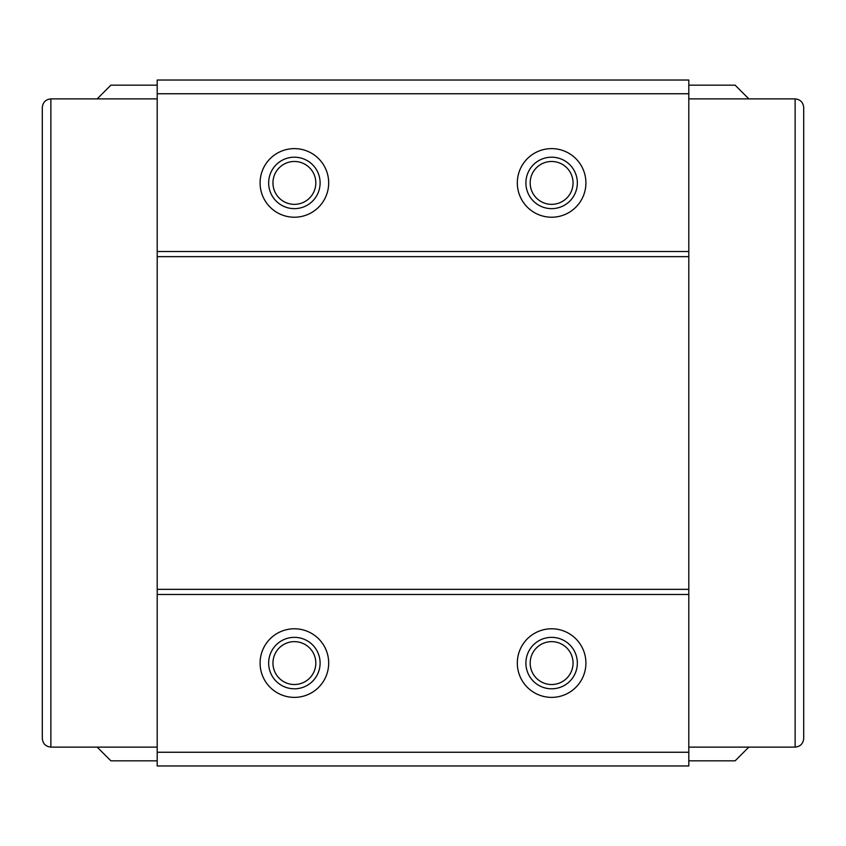 <?xml version="1.0" encoding="UTF-8"?>
<svg xmlns="http://www.w3.org/2000/svg" width="846" height="846" viewBox="0 0 846 846"><rect width="100%" height="100%" fill="white"/><g stroke="black" fill="none" stroke-linecap="round" stroke-linejoin="round"><path stroke-width="1.27" d="M294.387 161.48A21.436 21.436 0 0 0 272.951 182.916A21.436 21.436 0 0 0 294.387 204.351A21.436 21.436 0 0 0 315.822 182.916A21.436 21.436 0 0 0 294.387 161.48M294.387 157.197A25.718 25.718 0 0 0 268.658 182.916A25.718 25.718 0 0 0 294.387 208.645A25.718 25.718 0 0 0 320.105 182.916A25.718 25.718 0 0 0 294.387 157.197M294.387 148.621A34.295 34.295 0 0 0 260.092 182.916A34.295 34.295 0 0 0 294.387 217.221A34.295 34.295 0 0 0 328.682 182.916A34.295 34.295 0 0 0 294.387 148.621M551.613 161.48A21.436 21.436 0 0 0 530.178 182.916A21.436 21.436 0 0 0 551.613 204.351A21.436 21.436 0 0 0 573.049 182.916A21.436 21.436 0 0 0 551.613 161.48M551.613 157.197A25.718 25.718 0 0 0 525.895 182.916A25.718 25.718 0 0 0 551.613 208.645A25.718 25.718 0 0 0 577.342 182.916A25.718 25.718 0 0 0 551.613 157.197M551.613 148.621A34.295 34.295 0 0 0 517.318 182.916A34.295 34.295 0 0 0 551.613 217.221A34.295 34.295 0 0 0 585.908 182.916A34.295 34.295 0 0 0 551.613 148.621M294.387 641.649A21.436 21.436 0 0 0 272.951 663.084A21.436 21.436 0 0 0 294.387 684.52A21.436 21.436 0 0 0 315.822 663.084A21.436 21.436 0 0 0 294.387 641.649M294.387 637.355A25.718 25.718 0 0 0 268.658 663.084A25.718 25.718 0 0 0 294.387 688.803A25.718 25.718 0 0 0 320.105 663.084A25.718 25.718 0 0 0 294.387 637.355M294.387 628.779A34.295 34.295 0 0 0 260.092 663.084A34.295 34.295 0 0 0 294.387 697.379A34.295 34.295 0 0 0 328.682 663.084A34.295 34.295 0 0 0 294.387 628.779M551.613 641.649A21.436 21.436 0 0 0 530.178 663.084A21.436 21.436 0 0 0 551.613 684.52A21.436 21.436 0 0 0 573.049 663.084A21.436 21.436 0 0 0 551.613 641.649M551.613 637.355A25.718 25.718 0 0 0 525.895 663.084A25.718 25.718 0 0 0 551.613 688.803A25.718 25.718 0 0 0 577.342 663.084A25.718 25.718 0 0 0 551.613 637.355M551.613 628.779A34.295 34.295 0 0 0 517.318 663.084A34.295 34.295 0 0 0 551.613 697.379A34.295 34.295 0 0 0 585.908 663.084A34.295 34.295 0 0 0 551.613 628.779M157.197 752.253L157.197 80.032L688.803 80.032L688.803 765.968L157.197 765.968L157.197 752.253L688.803 752.253M157.197 85.171L110.889 85.171L97.174 98.887L50.876 98.887L50.876 747.113L97.174 747.113L110.889 760.829L157.197 760.829M97.174 747.113L157.197 747.113M688.803 760.829L735.111 760.829L748.826 747.113L795.124 747.113L795.124 98.887L748.826 98.887L735.111 85.171L688.803 85.171M748.826 98.887L688.803 98.887M803.7 107.463C803.15 102.292 800.295 99.437 795.124 98.887C800.295 99.437 803.15 102.292 803.7 107.463L803.7 738.537C803.15 743.708 800.295 746.563 795.124 747.113C800.295 746.563 803.15 743.708 803.7 738.537M42.3 738.537C42.85 743.708 45.705 746.563 50.876 747.113C45.705 746.563 42.85 743.708 42.3 738.537L42.3 107.463C42.85 102.292 45.705 99.437 50.876 98.887C45.705 99.437 42.85 102.292 42.3 107.463M157.197 594.484L688.803 594.484M157.197 589.345L688.803 589.345M157.197 256.655L688.803 256.655M157.197 251.516L688.803 251.516M157.197 93.747L688.803 93.747M97.174 98.887L157.197 98.887M748.826 747.113L688.803 747.113"/></g></svg>
